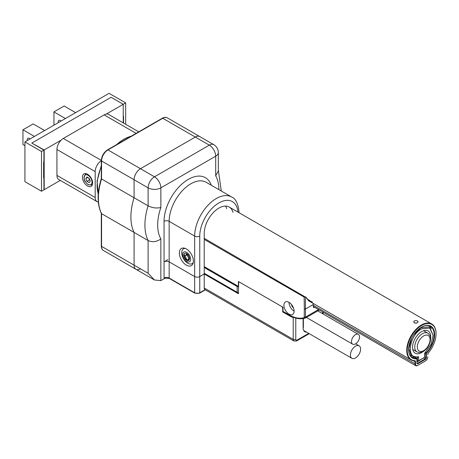 <?xml version="1.0" encoding="UTF-8"?>
<svg xmlns="http://www.w3.org/2000/svg" width="459" height="459" viewBox="0 0 459 459"><rect width="100%" height="100%" fill="white"/><g stroke="black" fill="none" stroke-linecap="round" stroke-linejoin="round"><path stroke-width="0.69" d="M218.886 189.63A43.284 24.987 120 0 0 215.696 175.826L215.696 156.192A9.019 5.204 -120 0 0 209.321 145.147A9.019 5.204 -60 0 1 213.831 144.7L167.283 117.831A9.019 5.204 120 0 0 162.773 118.279L195.293 137.052L140.46 168.705L154.488 176.807L209.321 145.147L195.293 137.052A9.019 5.204 -60 0 1 199.803 136.604A9.019 5.204 120 0 0 195.293 137.052L140.46 168.705A9.019 5.204 120 0 0 134.085 179.75L134.085 197.749L101.565 178.97L101.565 178.396L101.565 178.97A52.297 30.196 120 0 0 101.565 213.664L101.347 213.441C97.056 204.186 97.044 192.573 101.313 178.597M215.696 175.826L218.335 170.972L218.335 152.508A9.019 5.204 0 0 1 215.696 156.192L160.862 187.851L160.862 207.485C156.68 208.495 152.428 207.944 148.108 205.844L148.108 187.851L134.085 179.75L134.085 197.749A52.297 30.196 120 0 0 134.085 232.438L148.108 240.533C152.428 242.467 156.68 241.922 160.862 238.892L160.862 280.615L154.488 279.984L148.108 273.254L148.108 240.533A52.297 30.196 -60 0 1 148.108 205.844L134.085 197.749A52.297 30.196 120 0 0 134.085 232.438L101.565 213.664L101.565 246.38L134.085 265.153A9.019 5.204 120 0 0 135.95 269.284A9.019 5.204 120 0 0 140.46 268.836M154.488 279.984L135.95 269.284A9.019 5.204 -60 0 1 134.085 265.153L134.085 232.438L134.085 265.153L148.108 273.254M160.862 280.615L165.59 277.884M233.023 212.368A20.741 11.974 120 0 0 229.253 207.072A20.741 11.974 120 0 0 213.274 212.626A20.741 11.974 120 0 0 204.221 233.499L204.221 273.989L199.757 276.565A3.609 2.083 180 0 1 194.656 276.565L169.153 261.842L194.656 276.565A3.609 2.083 0 0 0 199.757 276.565L204.221 273.989L238.393 293.72L238.714 281.683L281.43 306.348A1.802 1.038 -120 0 1 282.71 308.557L282.71 311.942L283.111 311.707M101.301 178.649L101.301 160.61A0.901 0.522 0 0 0 101.565 160.977L134.085 179.75A9.019 5.204 -60 0 1 140.46 168.705L107.94 149.932A9.019 5.204 120 0 0 101.565 160.977L101.565 178.97M193.382 261.108A9.92 5.726 -120 0 0 189.051 251.125A9.92 5.726 -120 0 0 181.408 248.468A9.92 5.726 -120 0 0 181.408 259.92A9.92 5.726 -120 0 0 191.328 265.646A9.92 5.726 -120 0 0 193.382 261.108M167.874 259.633L164.052 261.842A3.609 2.083 180 0 1 169.153 261.842L169.153 278.039L194.656 292.762L194.656 236.075A30.655 17.7 -60 0 1 208.036 205.219A30.655 17.7 -60 0 1 231.663 197.009L206.16 182.28A30.655 17.7 120 0 0 182.533 190.496A30.655 17.7 120 0 0 169.153 221.347L194.656 236.075A3.609 2.083 0 0 0 199.757 236.075L199.757 292.762L205.075 289.692A3.609 2.083 -60 0 1 204.966 289.629A3.609 2.083 -60 0 1 204.221 287.977L204.221 273.989M226.648 208.69A20.741 11.974 120 0 0 225.564 206.097M424.638 353.413L424.638 357.274L424.816 353.017L431.024 344.296L433.112 335.426L429.744 328.03L421.643 328.839C409.204 335.202 405.836 359.661 417.793 356.798L418.642 356.878L417.369 357.395L411.166 355.57L408.894 348.679L411.603 338.329M417.369 361.474L424.638 357.274L417.638 361.629L417.369 357.395M418.912 360.894L417.638 361.629L418.912 360.894M413.737 334.726L421.001 327.732L429.555 326.877L433.112 335.426M429.446 325.879L431.426 328.592M417.369 360.9L416.921 361.158M415.602 357.36L414.93 357.331M408.894 348.456L409.325 344.365M417.374 330.365L421.001 327.732M414.827 357.32L411.522 356.97M417.191 357.205L418.465 356.683M418.642 360.734L418.642 356.878M423.238 351.496A12.852 7.419 -60 0 1 412.555 347.337A12.852 7.419 -60 0 1 421.637 331.599A12.852 7.419 -60 0 1 430.726 336.843A12.852 7.419 -60 0 1 430.582 338.771M427.759 354.704A2.163 1.251 -60 0 1 428.557 352.696A20.38 11.768 120 0 0 436.05 333.773A20.38 11.768 120 0 0 424.036 324.301A20.38 11.768 120 0 0 408.028 344.502A20.38 11.768 120 0 0 414.724 360.682A2.163 1.251 -60 0 1 415.521 361.772L415.521 364.033A3.247 1.876 120 0 0 417.816 365.358L425.464 360.94A3.247 1.876 120 0 0 427.759 356.964L427.759 356.666M425.464 360.94L425.212 361.084A3.609 2.083 -60 0 1 425.212 361.084L417.558 365.502A3.609 2.083 -60 0 1 415.756 365.68A3.609 2.083 -60 0 1 415.011 364.033L415.011 361.772A1.802 1.038 120 0 0 414.638 360.946A1.802 1.038 120 0 0 414.345 360.86A20.741 11.974 -60 0 1 411.017 359.902A20.741 11.974 -60 0 1 411.017 335.954A20.741 11.974 -60 0 1 431.753 323.985A20.741 11.974 -60 0 1 436.05 333.475A20.741 11.974 -60 0 1 436.05 333.624M408.636 349.454A18.033 10.414 120 0 0 412.366 357.561A18.033 10.414 120 0 0 416.525 358.364A0.901 0.522 -60 0 1 416.738 358.404A0.901 0.522 -60 0 1 416.921 358.818L416.921 362.926A0.901 0.522 120 0 0 417.111 363.339A0.901 0.522 120 0 0 417.558 363.293L425.212 358.875A0.901 0.522 120 0 0 425.849 357.773L425.849 353.659A0.901 0.522 -60 0 1 426.245 352.753A18.033 10.414 120 0 0 430.404 326.326A18.033 10.414 120 0 0 421.511 327.147M425.464 359.317L417.816 363.735A1.262 0.729 -60 0 1 416.921 363.218L416.921 359.11A0.539 0.31 120 0 0 416.686 358.84A18.394 10.62 -60 0 1 408.63 349.597A18.394 10.62 -60 0 1 421.637 327.072A18.394 10.62 -60 0 1 434.398 331.805A18.394 10.62 -60 0 1 426.595 353.114A0.539 0.31 120 0 0 426.359 353.659L426.359 357.773A1.262 0.729 -60 0 1 425.464 359.317L423.806 358.066M426.359 357.773L424.638 357.073M426.595 353.114L425.51 352.328M416.921 358.818L416.921 359.11M414.586 322.998L416.95 323.004M414.311 320.921C416.29 320.348 417.57 320.675 418.155 321.897C416.652 323.572 415.154 323.572 413.645 321.897L414.311 320.921M204.221 239.386L304.145 297.076L305.419 297.076L305.476 317.094L304.633 316.98L304.191 317.645L304.323 308.959L305.596 308.959L313.21 304.564L313.572 307.547L314.685 307.329M293.508 308.006A3.879 2.238 60 0 1 291.448 304.449M294.121 311.168A7.212 4.165 60 0 1 289.021 302.332M289.021 314.117A7.212 4.165 60 0 1 284.305 307.76A7.212 4.165 60 0 1 285.412 301.976A7.212 4.165 60 0 1 292.624 306.142A7.212 4.165 60 0 1 292.624 314.472A7.212 4.165 60 0 1 289.021 314.117M204.221 238.33L305.419 297.076M313.176 303.416L313.21 304.564M305.7 296.916L309.171 301.104L312.481 302.085M204.221 266.627L238.393 286.359L238.393 281.499L283.025 307.266L283.025 311.391L289.021 314.851A35.165 20.305 -120 0 0 304.191 317.645M311.254 301.374A20.741 11.974 -60 0 1 308.586 300.725M306.646 298.711L309.974 300.634A20.741 11.974 -60 0 1 308 300.261M305.476 317.094L318.54 309.555M305.333 318.064L319.303 309.997L305.327 318.064C300.479 319.567 295.108 318.632 289.204 315.264A0.901 0.522 -60 0 1 289.021 314.851M305.35 318.041L304.633 316.98M289.204 315.264L283.214 311.804A0.901 0.522 -60 0 1 283.025 311.391M238.433 286.531L204.221 266.777M353.9 335.931A5.68 3.282 -60 0 1 358.353 334.33A5.68 3.282 -60 0 1 358.353 340.894A5.68 3.282 -60 0 1 352.673 344.17A5.68 3.282 -60 0 1 353.9 335.931M360.613 349.115A7.212 4.165 -60 0 1 357.463 356.379A7.212 4.165 -60 0 1 351.904 358.307A7.212 4.165 -60 0 1 351.904 349.982A7.212 4.165 -60 0 1 359.122 345.816A7.212 4.165 -60 0 1 360.613 349.115M193.291 262.359A8.566 4.946 60 0 1 192.086 263.644A8.566 4.946 60 0 1 184.92 260.718A14.43 14.43 0 0 1 182.475 256.483A8.566 4.946 60 0 1 181.741 252.731A8.566 4.946 60 0 1 183.52 248.812A8.566 4.946 60 0 1 185.235 248.411M190.611 259.215A5.646 3.259 -120 0 0 184.627 251.767A5.646 3.259 -120 0 0 184.627 259.748A5.646 3.259 -120 0 0 190.611 259.215M189.492 258.566A4.056 2.341 -120 0 0 187.72 254.481A4.056 2.341 -120 0 0 184.593 253.397A4.056 2.341 -120 0 0 184.593 258.078A4.056 2.341 -120 0 0 188.649 260.425A4.056 2.341 -120 0 0 189.492 258.566M184.782 253.305A4.056 2.341 -120 0 0 184.386 256.604A4.056 2.341 -120 0 0 186.985 260.012L184.793 255.416L185.987 255.52L188.058 254.326M186.4 253.477L185.987 255.52M189.177 258.119A3.121 1.802 60 0 1 188.345 257.505L189.056 258.819L186.985 260.012M188.345 257.505L186.859 254.458M189.188 258.87L187.054 260.046A4.056 2.341 -120 0 0 188.827 260.305M187.054 260.046L187.857 259.645L189.223 259.817M189.418 259.272L189.389 257.637M189.091 256.644L187.582 254.338M169.337 278.452L164.052 278.039A3.609 2.083 180 0 1 169.153 278.039A0.901 0.522 -60 0 0 169.337 278.452L194.84 293.175A0.901 0.522 -60 0 1 194.656 292.762A3.609 2.083 0 0 0 199.757 292.762A0.901 0.522 -120 0 1 199.567 293.175L194.84 293.175M164.052 261.842L164.052 221.347A3.609 2.083 180 0 1 169.153 221.347L169.153 261.842A3.609 2.083 180 0 0 164.052 261.842L164.052 278.039M204.221 287.977L293.226 339.367L293.226 317.611A36.066 20.821 60 0 1 289.021 315.585L282.71 311.942M32.067 143.237L44.184 149.932L61.133 140.15A9.019 5.204 -60 0 1 63.308 138.452L101.307 160.386M43.725 178.052L43.926 178.167A0.901 0.522 120 0 1 43.812 178.132A0.901 0.522 120 0 1 43.628 177.719L43.628 162.549A1.802 1.038 120 0 1 43.926 161.43L43.926 150.082L31.814 143.088L111.13 97.297L123.242 104.291L111.13 97.297L32.067 142.938M87.537 186.01A7.212 4.165 -120 0 0 91.146 186.365A7.212 4.165 -120 0 0 91.146 178.04A7.212 4.165 -120 0 0 83.934 173.875A7.212 4.165 -120 0 0 82.827 179.653A7.212 4.165 -120 0 0 87.537 186.01M95.191 197.496A9.019 5.204 120 0 0 97.056 201.621L58.804 179.538A9.019 5.204 -60 0 1 56.933 175.407L95.191 197.496L95.191 171.58L56.933 149.491A9.019 5.204 -60 0 1 61.133 140.15M56.933 175.407L56.933 149.491M60.284 180.393L44.184 189.693L44.184 149.932M123.242 122.886L123.242 104.291L106.293 114.079A9.019 5.204 -60 0 1 108.622 114.446L138.756 131.842M101.301 160.696A9.019 5.204 120 0 0 95.191 171.58M97.056 201.621A9.019 5.204 120 0 0 98.306 202.023M136.116 133.362L104.118 114.888L63.308 138.452M90.274 181.11L89.161 182.693L86.935 181.408L85.827 178.54L86.935 176.962L89.161 178.247L90.274 181.11M86.935 181.408L89.488 179.934L89.912 180.18M89.488 179.934L88.736 178M87.749 177.432L85.827 178.54M88.776 178.023A2.725 1.572 -120 0 0 88.931 178.499A2.725 1.572 -120 0 0 89.815 179.934M104.118 114.888A9.019 5.204 -60 0 1 106.293 114.079M30.03 138.962A2.978 1.716 -120 0 0 27.838 138.268A2.978 1.716 -120 0 0 27.345 140.511M34.425 136.426L22.95 129.799L33.151 123.907L44.626 130.534M24.924 145.664L22.95 144.522L22.95 129.799M75.615 112.644L64.14 106.018L53.938 111.91L53.938 125.158M58.333 122.622A2.978 1.716 60 0 1 58.207 121.738A2.978 1.716 60 0 1 58.827 120.373A2.978 1.716 60 0 1 60.313 120.522A2.978 1.716 60 0 1 61.018 121.073M53.938 111.91L65.413 118.537M125.668 124.28L125.668 102.891L109.087 93.32L24.924 141.911L24.924 181.666L41.505 191.237L43.926 189.837L43.926 178.167M43.926 150.082L41.505 151.481L24.924 141.911M125.668 102.891L123.242 104.291L123.242 115.961A0.901 0.522 120 0 1 123.356 115.995A0.901 0.522 120 0 1 123.546 116.408L123.546 123.058M41.505 151.481L41.505 191.237M107.492 149.892L162.325 118.233A0.901 0.522 60 0 1 162.773 118.279L107.94 149.932A0.901 0.522 60 0 0 107.492 149.892C103.717 152.474 101.651 156.049 101.301 160.61M101.301 213.349L101.301 246.013A0.901 0.522 180 0 0 101.565 246.38A9.019 5.204 120 0 0 103.436 250.511L135.95 269.284M131.171 136.22A37.873 21.866 120 0 0 116.592 144.637M101.301 166.594A37.873 21.866 120 0 0 97.101 185.643A37.873 21.866 120 0 0 98.255 193.956M237.94 212.081A27.052 15.617 120 0 0 218.042 203.452A27.052 15.617 120 0 0 199.757 236.075M160.862 207.485A43.284 24.987 120 0 0 160.862 238.892M164.052 221.347A34.264 19.783 -60 0 1 184.392 181.993A34.264 19.783 -60 0 1 211.26 185.229M148.108 187.851A9.019 5.204 -60 0 1 154.488 176.807A9.019 5.204 60 0 1 160.862 187.851A9.019 5.204 0 0 1 148.108 187.851M416.921 360.849L417.369 360.59M425.9 353.338L426.359 353.602M425.849 355.564L426.359 355.857M413.18 360.717L415.521 361.772M313.21 305.258L415.521 364.033M414.724 360.682L414.345 360.86M416.921 362.926L417.816 363.735M414.741 357.331L416.686 358.84M424.787 353.051L425.849 353.659M313.25 306.75L314.467 307.455M304.323 308.959L304.145 297.076M238.393 292.291A0.901 0.522 180 0 1 237.16 292.268L237.16 286.531L204.221 267.511M237.796 292.641A0.901 0.522 -60 0 1 237.343 292.681A0.901 0.522 -60 0 1 237.16 292.268L204.221 273.254M238.393 286.548A0.901 0.522 180 0 1 237.16 286.531L237.412 286.089A0.539 0.31 0 0 0 237.825 286.175M204.221 266.92L237.412 286.089M417.306 346.947A9.019 5.204 120 0 0 426.87 347.802A9.019 5.204 120 0 0 426.87 335.053A9.019 5.204 120 0 0 417.306 346.947M414.752 346.947A10.821 6.248 -60 0 1 419.48 336.063A10.821 6.248 -60 0 1 427.817 333.159C431.494 336.516 430.077 336.923 430.582 339.092C430.129 344.221 427.805 348.283 423.6 351.278C421.373 352.73 419.17 352.937 416.996 351.904A10.821 6.248 -60 0 1 414.752 346.947M289.021 315.585L289.394 315.373M283.025 308.373L282.71 308.557M309.24 333.676L296.68 340.928L293.972 341.02A3.609 2.083 -60 0 1 293.226 339.367A1.802 1.038 0 0 0 295.78 339.367A1.802 1.038 120 0 0 297.053 340.102L308.712 333.372M295.78 318.07L295.78 339.367M322.557 313.663L322.557 311.873M306.578 332.138A8.566 4.946 -60 0 1 303.112 327.818L303.112 318.598M303.376 318.552L303.376 327.451A0.901 0.522 180 0 1 303.112 327.818M296.68 340.928A1.802 1.038 -120 0 0 297.053 340.102M88.048 184.392A5.588 3.23 -120 0 0 91.473 179.521A5.588 3.23 -120 0 0 84.628 175.567A5.588 3.23 -120 0 0 88.048 184.392M86.131 173.645L85.403 174.064A6.311 3.643 60 0 1 86.544 173.772M92.54 184.157A6.311 3.643 60 0 1 91.714 185L88.197 184.719C83.079 180.117 84.663 179.687 83.905 177.759L85.403 174.064M123.242 116.236L123.546 116.408M162.325 118.233C164.196 117.183 165.848 117.051 167.283 117.831M101.301 246.013C101.33 248.158 102.041 249.656 103.436 250.511M131.624 135.956L115.272 145.394M101.301 165.642L97.073 181.064L98.232 194.341M239.07 212.517C238.261 203.79 235.794 198.621 231.663 197.009M221.284 191.013L218.335 169.991M218.335 152.508A9.019 9.019 0 0 0 213.831 144.7M408.894 348.238L408.894 348.679M313.216 306.48L415.756 365.68M436.05 333.773L436.05 333.475M414.873 357.326L416.738 358.404M309.171 301.104L411.017 359.902M229.253 207.072L431.753 323.985M204.221 273.558L237.343 292.681A0.901 0.901 0 0 0 238.244 292.681M204.221 266.65L238.278 286.318M306.394 317.45L352.673 344.17M317.754 310.892L358.353 334.33M303.692 330.474L351.904 358.307M355.645 343.808L359.122 345.816M192.086 263.644L193.147 263.03M183.52 248.812L184.581 248.193M186.056 254.682L186.865 254.217M188.179 259.53L189.309 258.882M187.857 259.645L189.292 258.813M427.817 333.159L423.588 330.721M416.996 351.904L412.767 349.46M293.972 341.02L204.966 289.629M205.339 289.847L199.567 293.175M323.084 312.177L323.084 313.973M92.443 184.581L91.714 185"/></g></svg>
